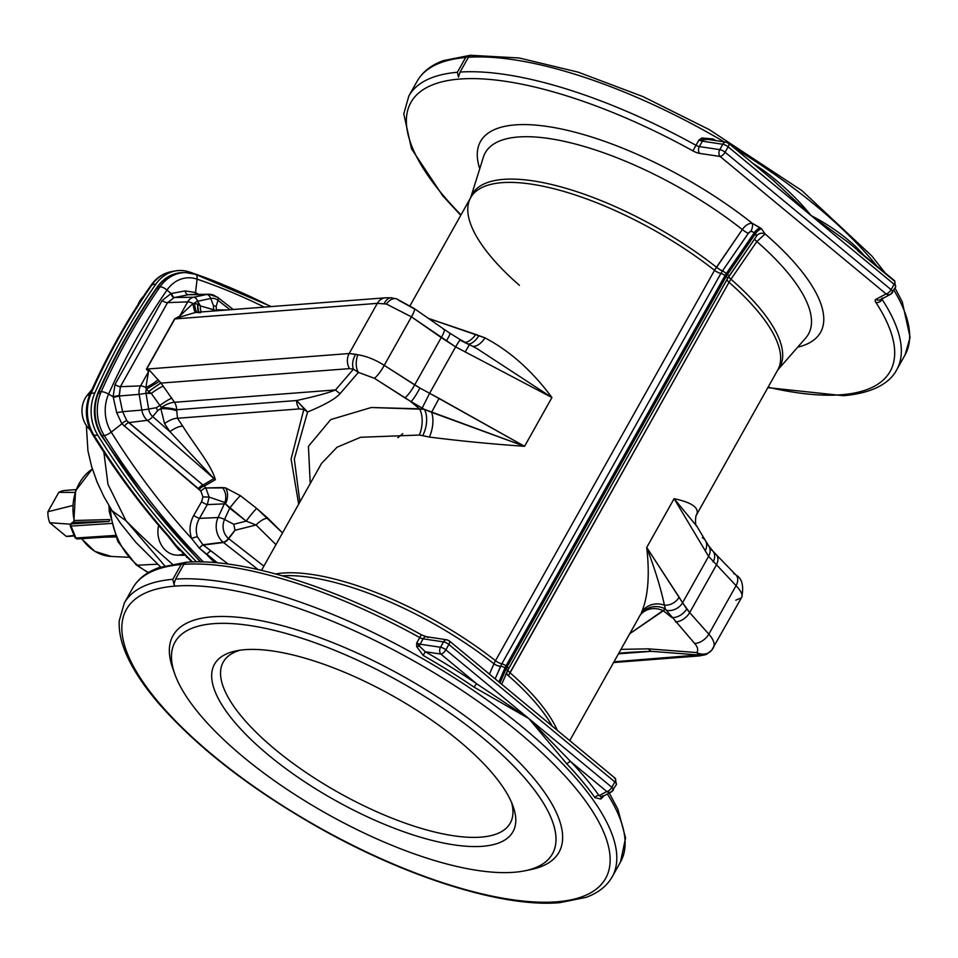 <?xml version="1.0" encoding="UTF-8"?>
<svg xmlns="http://www.w3.org/2000/svg" width="958" height="958" viewBox="0 0 958 958"><rect width="100%" height="100%" fill="white"/><g stroke="black" fill="none" stroke-linecap="round" stroke-linejoin="round"><path stroke-width="1.44" d="M126.252 521.008A904.987 751.707 85.6 0 0 172.308 564.046A904.987 751.707 -94.4 0 1 126.252 521.008L164.74 565.795L126.252 521.008M103.871 452.152L107.979 484.365L125.989 520.757L107.979 484.365L103.871 452.152M195.899 274.563A740.067 614.713 85.6 0 0 194.797 274.192A6.586 3.449 108.9 0 1 195.372 274.287A6.586 3.449 108.9 0 1 197.085 279.137A734.63 610.198 -94.4 0 1 264.264 307.111A734.63 610.198 85.6 0 0 197.085 279.137A35.326 29.339 85.6 0 0 166.991 290.058A652.362 541.869 85.6 0 0 108.613 394.085L113.14 396.72L114.996 384.481L162.094 300.561L171.039 293.555L166.991 290.058A6.586 2.563 -145.3 0 0 160.082 286.777L157.854 286.813A657.99 546.539 85.6 0 0 98.973 391.738L101.213 391.678A657.787 546.371 -94.4 0 1 160.082 286.777A657.787 546.371 85.6 0 0 101.213 391.678L98.973 391.738A40.955 34.021 85.6 0 0 102.027 435.818A740.259 614.88 85.6 0 0 200.857 561.903A740.259 614.88 -94.4 0 1 102.027 435.818A3.293 0.97 148.1 0 1 101.308 435.639A3.293 0.97 -31.9 0 0 102.027 435.818L104.254 435.531L102.027 435.818A40.955 34.021 -94.4 0 1 98.973 391.738A657.99 546.539 -94.4 0 1 157.854 286.813A3.293 1.281 -145.3 0 0 157.184 287.089A3.293 1.281 34.7 0 1 157.854 286.813L160.082 286.777A40.751 33.853 -94.4 0 1 185.924 272.611A40.751 33.853 -94.4 0 1 194.797 274.192A740.067 614.713 -94.4 0 1 270.875 306.608M843.639 395.666L843.196 395.666A4.934 4.095 -94.4 0 1 841.172 394.78A274.79 95.788 29.3 0 1 768.077 387.2A274.79 95.788 -150.7 0 0 841.172 394.78A274.79 95.788 -150.7 0 0 875.84 302.357A9.867 3.437 29.3 0 1 875.899 299.339L886.078 293.914L720.105 156.465L699.663 153.4A9.867 3.437 29.3 0 1 692.945 150.897L695.975 145.317A279.724 97.5 -150.7 0 0 460.091 72.066L458.475 77.083L457.361 72.281A279.724 97.5 -150.7 0 0 408.85 95.992A279.724 97.5 29.3 0 1 457.361 72.281L465.672 57.492A279.724 97.5 -150.7 0 0 417.161 81.191A279.724 97.5 29.3 0 1 465.672 57.492L470.701 55.301A4.934 4.095 -94.4 0 1 472.713 56.175A4.934 4.095 85.6 0 0 470.701 55.301L468.402 57.276L460.091 72.066A279.724 97.5 29.3 0 1 695.975 145.317L698.993 139.94L702.058 137.976L712.968 138.958A279.724 97.5 29.3 0 1 715.901 140.634A279.724 97.5 -150.7 0 0 712.968 138.958L702.058 137.976L698.993 139.94L695.975 145.317A4.934 1.724 -150.7 0 0 699.328 146.574L719.769 149.64L722.787 144.263L702.358 141.185L699.328 146.574L702.358 141.185A4.934 1.724 29.3 0 1 698.993 139.94A4.934 1.724 -150.7 0 0 702.358 141.185L722.787 144.263L719.769 149.64A4.934 1.724 29.3 0 1 725.098 152.226L891.084 289.663L894.101 284.286L811.115 215.562C828.742 224.747 843.986 235.44 856.823 247.655A279.724 97.5 29.3 0 1 864.08 255.499A279.724 97.5 -150.7 0 0 856.823 247.655A3.293 2.048 -43.6 0 0 856.38 249.116A3.293 2.048 136.4 0 1 856.823 247.655C843.986 235.44 828.742 224.747 811.115 215.562L728.128 146.837L725.098 152.226A4.934 2.144 129.6 0 1 720.105 156.465L886.078 293.914L875.899 299.339A9.867 3.437 -150.7 0 0 875.84 302.357A274.79 95.788 29.3 0 1 841.172 394.78A4.934 4.095 85.6 0 0 843.196 395.666L843.639 395.666M461.002 214.879A274.79 95.788 29.3 0 1 440.057 82.328A274.79 95.788 29.3 0 1 692.945 150.897A274.79 95.788 -150.7 0 0 440.057 82.328A274.79 95.788 -150.7 0 0 461.002 214.879M228.722 538.659A14.382 11.951 -94.4 0 1 228.447 538.432A6.586 2.862 129.6 0 1 223.154 542.228A18.717 15.544 85.6 0 0 223.513 542.515A6.586 2.922 -52 0 0 228.722 538.659L235.009 530.169L228.447 538.432A14.382 11.951 85.6 0 0 228.722 538.659L263.881 566.142L228.722 538.659A6.586 2.922 128 0 1 223.513 542.515A18.717 15.544 -94.4 0 1 223.154 542.228L202.868 544.755L223.513 542.515L203.264 545.054L228.184 564.082L211.107 550.982A4.934 2.096 -52.6 0 0 206.796 554.646A734.63 610.198 85.6 0 0 214.652 562.609A734.63 610.198 -94.4 0 1 206.796 554.646L199.408 548.227L191.66 538.576A734.63 610.198 -94.4 0 1 111.248 432.106A6.586 1.952 148.1 0 1 104.254 435.531A740.067 614.713 85.6 0 0 203.407 561.963A740.067 614.713 -94.4 0 1 104.254 435.531A40.751 33.853 -94.4 0 1 101.213 391.678A40.751 33.853 85.6 0 0 104.254 435.531A6.586 1.952 -31.9 0 0 111.248 432.106L121.882 423.807L116.696 412.694L113.14 396.72L108.613 394.085A35.326 29.339 85.6 0 0 111.248 432.106A734.63 610.198 85.6 0 0 191.66 538.576C188.977 530.672 189.66 522.972 193.732 515.476L201.575 501.729L202.928 496.867L200.893 491.167L199.24 489.322L121.882 423.807L111.248 432.106A35.326 29.339 -94.4 0 1 108.613 394.085A6.586 2 -155.9 0 0 101.213 391.678A6.586 2 24.1 0 1 108.613 394.085A652.362 541.869 -94.4 0 1 166.991 290.058L171.039 293.555L185.038 290.921L195.564 292.501L197.085 279.137L195.564 292.501L198.426 294.31A4.934 1.964 -53 0 0 198.39 294.381A4.934 1.964 127 0 1 198.426 294.31L195.564 292.501A4.934 2.335 -62.6 0 0 195.396 294.429A4.934 2.335 117.4 0 1 195.564 292.501L185.038 290.921A4.934 2.646 -101.7 0 0 188.235 294.753L174.081 297.615L167.554 302.644L120.397 386.685L119.295 395.989L139.173 394.337A11.304 9.388 -94.4 0 1 140.539 385.894L120.397 386.685L140.539 385.894L148.49 371.728L146.418 369.105L174.572 318.942L179.757 316.032L187.708 301.854L167.554 302.644A4.934 1.772 28.9 0 1 162.094 300.561L114.996 384.481L113.14 396.72L116.696 412.694L121.882 423.807L200.893 491.167L202.928 496.867L201.575 501.729L193.732 515.476C189.66 522.972 188.977 530.672 191.66 538.576L199.408 548.227L217.502 562.861L206.796 554.646A4.934 2.096 127.4 0 1 211.107 550.982L203.264 545.054A4.934 1.988 -53.2 0 0 199.408 548.227A4.934 1.988 126.8 0 1 203.264 545.054L223.154 542.228A18.717 15.544 -94.4 0 1 218.065 517.548L199.456 518.362C196.031 524.349 195.372 530.528 197.456 536.911L202.868 544.755L197.456 536.911A4.934 1.269 -20.4 0 0 191.66 538.576A4.934 1.269 159.6 0 1 197.456 536.911C195.372 530.528 196.031 524.349 199.456 518.362L218.065 517.548L224.34 503.872A15.017 12.478 85.6 0 0 224.891 502.495L209.131 497.106L207.299 504.603L224.34 503.872L207.299 504.603L199.456 518.362A4.934 0.826 29.7 0 1 193.732 515.476A4.934 0.826 -150.3 0 0 199.456 518.362L207.299 504.603A4.934 0.826 29.7 0 1 201.575 501.729A4.934 0.826 -150.3 0 0 207.299 504.603L209.131 497.106L224.891 502.495A15.017 12.478 -94.4 0 1 224.34 503.872A6.586 2.036 24.6 0 1 225.441 503.932L224.891 502.495L225.441 503.932A6.586 2.036 -155.4 0 0 224.34 503.872L218.065 517.548A6.586 2.036 24.6 0 1 224.531 519.464L233.752 524.265L246.206 521.14L229.692 508.195L224.531 519.464A14.382 11.951 85.6 0 0 228.447 538.432L235.009 530.169L233.752 524.265L224.531 519.464L229.692 508.195L225.441 503.932L246.206 521.14L233.752 524.265L235.069 530.265L228.722 538.659M607.384 794.014A279.724 97.5 29.3 0 1 620.497 862.008A279.724 97.5 -150.7 0 0 607.384 794.014M513.847 872.295A216.376 75.419 -150.7 0 0 392.708 677.833A216.376 75.419 -150.7 0 0 184.631 693.82A216.376 75.419 -150.7 0 0 513.847 872.295A216.376 75.419 29.3 0 1 317.373 808.348A216.376 75.419 29.3 0 1 174.847 674.157A216.376 75.419 29.3 0 1 400.636 682.216A216.376 75.419 29.3 0 1 525.164 870.738A216.376 75.419 29.3 0 1 513.847 872.295M244.997 649.668A171.123 59.647 29.3 0 1 505.369 790.817A171.123 59.647 29.3 0 1 340.809 803.463A171.123 59.647 29.3 0 1 244.997 649.668A171.123 59.647 -150.7 0 0 236.051 650.901A171.123 59.647 -150.7 0 0 334.534 800.002A171.123 59.647 -150.7 0 0 513.117 806.385A171.123 59.647 -150.7 0 0 400.396 700.25A171.123 59.647 -150.7 0 0 244.997 649.668M509.955 672.684A176.056 61.372 29.3 0 1 557.269 730.307A176.056 61.372 -150.7 0 0 509.955 672.684L508.435 675.749A176.428 61.492 29.3 0 1 552.191 726.104A176.428 61.492 -150.7 0 0 508.435 675.749L729.026 282.311L509.955 672.684A6.586 2.299 29.3 0 1 508.027 669.774A6.586 2.299 -150.7 0 0 509.955 672.684M639.034 617L640.088 615.275A19.747 18.226 -149.8 0 1 665.379 608.941L629.753 633.705L663.355 610.773L671.881 617.587L663.355 610.773A19.747 17.555 32.9 0 0 639.836 615.719A19.747 17.555 -147.1 0 1 663.355 610.773L665.379 608.941L666.313 610.282L665.379 608.941A19.747 18.226 30.2 0 0 640.124 615.228M641.417 612.653C648.099 597.133 649.871 575.399 646.722 547.461L674.097 498.687C690.91 502.267 698.562 507.201 697.065 513.488L696.095 515.476L697.065 513.488A19.747 19.004 21.3 0 0 695.999 515.763A19.747 19.004 -158.7 0 1 697.065 513.488C698.562 507.201 690.91 502.267 674.097 498.687L646.722 547.461L682.575 602.75L708.609 556.359L674.097 498.687L708.609 556.359L682.575 602.75L689.676 612.617L708.836 634.16C714.165 640.243 715.482 645.057 712.8 648.602C715.482 645.057 714.165 640.243 708.836 634.16L736.055 585.661L708.836 634.16A13.161 8.263 138.3 0 1 694.622 643.453L666.313 610.282L694.622 643.453C697.783 647.141 698.49 650.183 696.741 652.566C698.49 650.183 697.783 647.141 694.622 643.453A13.161 8.263 -41.7 0 0 708.836 634.16L689.676 612.617L716.237 565.292L689.676 612.617A13.161 8.263 138.3 0 1 675.45 621.91A13.161 8.263 -41.7 0 0 689.676 612.617L686.718 608.989A13.161 9.017 142.7 0 1 671.881 617.587A13.161 9.017 -37.3 0 0 686.718 608.989L682.575 602.75A13.161 10.334 149.5 0 1 666.313 610.282A13.161 10.334 -30.5 0 0 682.575 602.75L679.102 597.145A13.161 10.49 146.9 0 1 664.421 605.145L665.379 608.941L664.421 605.145A13.161 10.49 -33.1 0 0 679.102 597.145L646.722 547.461C654.949 569.184 660.852 588.404 664.421 605.145A19.747 17.843 24.2 0 0 641.417 612.653A19.747 17.843 -155.8 0 1 664.421 605.145C660.852 588.404 654.949 569.184 646.722 547.461C649.871 575.399 648.099 597.133 641.417 612.653M702.298 537.666A13.161 10.346 149.2 0 1 705.531 540.755L697.149 526.684L674.097 498.687L697.149 526.684C695.448 525.607 695.065 521.966 695.999 515.763L777.752 369.98A176.056 61.372 -150.7 0 0 729.026 282.311A6.586 2.299 29.3 0 1 727.206 279.029M558.933 902.735L558.933 902.735C502.531 907.465 407.605 877.624 320.044 828.359C250.637 789.045 196.498 746.965 157.603 702.13C143.832 685.892 133.665 670.552 127.103 656.122C121.247 643.249 118.624 631.442 119.247 620.676L124.324 603.025A279.724 97.5 29.3 0 1 172.823 579.315L181.134 564.525A279.724 97.5 -150.7 0 0 132.623 588.236A279.724 97.5 29.3 0 1 181.134 564.525L186.163 562.334L183.864 564.322L175.553 579.111A279.724 97.5 29.3 0 1 473.767 690.67A279.724 97.5 29.3 0 1 612.198 876.81A279.724 97.5 -150.7 0 0 473.767 690.67A279.724 97.5 -150.7 0 0 175.553 579.111L173.937 584.117A4.934 4.095 85.6 0 0 175.35 586.08A274.79 95.788 -150.7 0 0 329.193 833.041A274.79 95.788 -150.7 0 0 593.433 812.731A274.79 95.788 -150.7 0 0 175.35 586.08A274.79 95.788 29.3 0 1 593.433 812.731A274.79 95.788 29.3 0 1 329.193 833.041A274.79 95.788 29.3 0 1 175.35 586.08A4.934 4.095 -94.4 0 1 173.937 584.117L172.823 579.315A279.724 97.5 -150.7 0 0 124.324 603.025L132.623 588.236C138.048 578.824 146.814 571.962 158.932 567.639L185.708 562.334M733.78 573.65A13.161 8.442 135.8 0 1 736.067 575.075C742.055 578.428 743.947 585.829 741.731 597.277L741.276 597.876C743.252 595.589 741.516 591.517 736.055 585.661L708.609 556.359L736.055 585.661C741.516 591.517 743.252 595.589 741.276 597.876L735.792 600.199M712.8 648.602A13.161 11.652 -140.7 0 1 711.734 650.183A13.161 11.652 -140.7 0 1 696.741 652.566L698.514 654.973L696.741 652.566L648.434 648.841A16.454 9.113 94.4 0 0 651.248 651.32L629.574 652.29L651.248 651.32L698.514 654.973A13.161 12.598 64.4 0 0 706.753 654.146A13.161 12.598 -115.6 0 1 698.514 654.973L695.963 655.5A13.161 10.933 85.6 0 0 699.52 655.919A13.161 10.933 -94.4 0 1 695.963 655.5L613.982 661.798L698.514 654.973L651.248 651.32L618.449 653.847L651.248 651.32A16.454 9.113 -85.6 0 1 648.434 648.841L620.952 649.38L648.434 648.841L696.741 652.566A13.161 11.652 39.3 0 0 711.734 650.183L741.731 597.277M618.748 653.296L629.574 652.29L618.796 653.212M614.377 778.088A4.934 2.144 129.6 0 1 615.264 778.327A4.934 2.144 129.6 0 1 614.856 781.92A4.934 1.724 29.3 0 1 616.413 784.542A4.934 1.724 29.3 0 1 616.126 784.806A4.934 1.724 -150.7 0 0 616.413 784.542A4.934 1.724 -150.7 0 0 614.856 781.92L611.839 787.296L528.84 718.572L611.839 787.296L614.856 781.92L448.871 644.471L445.853 649.847L528.84 718.572L570.836 761.73L606.833 791.536L599.073 795.667L606.833 791.536L570.836 761.73A283.017 98.65 29.3 0 1 599.073 795.667L602.905 797.116A4.934 1.724 29.3 0 1 602.618 796.541A4.934 1.724 -150.7 0 0 602.905 797.116L600.738 799.02L594.918 797.643A279.724 97.5 -150.7 0 0 567.004 764.113L528.84 718.572L474.102 687.173A279.724 97.5 -150.7 0 0 423.149 655.404L416.646 646.566L416.718 642.95L419.736 637.561A279.724 97.5 -150.7 0 0 183.864 564.322A279.724 97.5 29.3 0 1 419.736 637.561L421.245 635.07M173.901 671.342A221.31 77.143 29.3 0 1 403.749 676.683A221.31 77.143 29.3 0 1 528.05 870.08M525.164 870.738L531.103 869.505A221.31 77.143 -150.7 0 0 403.749 676.683A221.31 77.143 -150.7 0 0 172.799 668.433L174.847 674.157M611.839 787.296A4.934 1.724 29.3 0 1 613.395 789.919A4.934 1.724 29.3 0 1 613.108 790.194A4.934 1.724 -150.7 0 0 613.395 789.919A4.934 1.724 -150.7 0 0 611.839 787.296A4.934 2.144 129.6 0 1 606.833 791.536A4.934 2.144 -50.4 0 0 611.839 787.296M606.833 791.536A4.934 4.515 62 0 0 611.408 791.859A4.934 4.515 -118 0 1 606.833 791.536M601.516 797.116L601.432 797.176A3.293 2.335 -125.7 0 0 600.738 799.02L602.905 797.116L599.073 795.667A3.293 2.491 -35.2 0 0 594.918 797.643L600.738 799.02A3.293 2.335 54.3 0 1 601.444 797.164L611.408 791.859A4.934 4.515 -118 0 0 613.108 790.194M602.929 795.607A4.934 4.515 -118 0 1 601.624 797.044M185.924 562.298L185.888 562.298C241.548 557.652 334.725 586.607 421.364 634.795L416.718 642.95A4.934 1.724 -150.7 0 0 420.083 644.195L440.512 647.261L443.53 641.884L423.101 638.818L420.083 644.195L423.101 638.818A4.934 1.724 29.3 0 1 419.736 637.561A4.934 1.724 -150.7 0 0 423.101 638.818A4.934 3.401 -81.5 0 1 426.43 636.723A4.934 3.401 -81.5 0 1 427.963 637.573M614.856 781.92A4.934 2.144 -50.4 0 0 615.264 778.327L449.278 640.878A4.934 2.144 129.6 0 1 448.871 644.471L614.856 781.92M448.392 640.639A4.934 2.144 129.6 0 1 449.278 640.878L446.859 639.8A4.934 3.401 -81.5 0 1 448.392 640.639M558.658 902.699L559.759 902.675L558.658 902.699M594.918 797.643A3.293 2.491 144.8 0 1 599.073 795.667A283.017 98.65 -150.7 0 0 570.836 761.73A3.293 2.048 -43.6 0 0 567.004 764.113A279.724 97.5 29.3 0 1 594.918 797.643M528.84 718.572L567.004 764.113A3.293 2.048 136.4 0 1 570.836 761.73L528.84 718.572L445.853 649.847L448.871 644.471A4.934 1.724 -150.7 0 0 443.53 641.884L440.512 647.261A4.934 1.724 29.3 0 1 445.853 649.847A4.934 2.144 129.6 0 1 440.848 654.086L425.292 651.751A283.017 98.65 29.3 0 1 476.833 683.892L440.848 654.086L476.833 683.892L528.84 718.572L476.833 683.892A283.017 98.65 -150.7 0 0 425.292 651.751L440.848 654.086A4.934 2.144 -50.4 0 0 445.853 649.847A4.934 1.724 -150.7 0 0 440.512 647.261A4.934 3.401 98.5 0 0 440.848 654.086A4.934 3.401 -81.5 0 1 440.512 647.261L420.083 644.195A4.934 3.401 98.5 0 0 419.376 646.123L425.292 651.751L419.376 646.123A4.934 3.401 -81.5 0 1 420.083 644.195A4.934 1.724 29.3 0 1 416.718 642.95L419.376 646.123L416.718 642.95L416.646 646.566A3.293 0.994 175.4 0 0 419.376 646.123A3.293 0.994 -4.6 0 1 416.646 646.566L423.149 655.404L425.292 651.751L423.149 655.404A279.724 97.5 29.3 0 1 474.102 687.173A3.293 0.73 124.2 0 1 476.833 683.892A3.293 0.73 -55.8 0 0 474.102 687.173L528.84 718.572M508.482 668.888L727.373 278.814A4.119 1.437 -150.7 0 0 727.481 278.682A4.119 1.437 -150.7 0 0 726.188 276.491L507.117 666.864A4.119 1.437 29.3 0 1 508.423 669.055A4.119 1.437 29.3 0 1 508.315 669.187L507.656 670.42L508.315 669.187A4.119 1.437 -150.7 0 0 508.423 669.055A4.119 1.437 -150.7 0 0 507.117 666.864A13.161 5.712 -50.4 0 0 506.099 668.912A4.119 2.06 23.4 0 1 507.273 671.354A4.119 2.06 23.4 0 1 507.093 671.642A4.119 2.06 -156.6 0 0 507.273 671.354A4.119 2.06 -156.6 0 0 506.099 668.912L500.028 682.898L506.099 668.912L504.962 667.965A13.161 5.712 129.6 0 1 505.98 665.918L507.117 666.864L726.188 276.491L725.038 275.545L505.98 665.918A13.161 5.712 -50.4 0 0 504.962 667.965L506.099 668.912A13.161 5.712 129.6 0 1 507.117 666.864L505.98 665.918A4.119 1.437 -150.7 0 0 501.836 663.822L495.154 678.863L500.615 666.277A4.119 2.06 23.4 0 1 504.962 667.965L498.89 681.964L504.962 667.965A4.119 2.06 -156.6 0 0 500.615 666.277L501.836 663.822A4.119 1.437 29.3 0 1 505.98 665.918L725.038 275.545A4.119 1.437 -150.7 0 0 720.895 273.449L501.836 663.822L720.895 273.449A6.586 2.299 29.3 0 1 714.548 270.324A176.056 61.372 -150.7 0 0 470.677 197.647A176.056 61.372 29.3 0 1 714.548 270.324L495.478 660.697L714.548 270.324L742.33 229.549A185.289 64.593 -150.7 0 0 483.419 157.076A185.289 64.593 29.3 0 1 742.33 229.549C745.312 225.31 748.605 223.214 752.234 223.274L761.574 228.902L765.095 233.932L756.832 241.56L730.954 279.221A176.428 61.492 29.3 0 1 777.549 370.327A176.428 61.492 -150.7 0 0 730.954 279.221L729.026 282.311A176.056 61.372 29.3 0 1 777.752 369.98L805.75 337.958A185.289 64.593 -150.7 0 0 756.832 241.56A185.289 64.593 29.3 0 1 805.75 337.958M506.686 672.564A6.586 3.305 -156.5 0 0 508.435 675.749A6.586 3.305 23.5 0 1 506.686 672.564M506.662 672.624A6.586 3.293 -156.6 0 0 508.411 675.797A6.586 3.293 23.4 0 1 506.662 672.624M507.093 671.642L505.273 675.845M275.664 573.938A176.056 61.372 29.3 0 1 495.478 660.697A176.056 61.372 -150.7 0 0 275.664 573.938M200.533 312.715L195.672 312.38A13.161 2.155 86.2 0 1 193.025 303.518A13.161 2.155 -93.8 0 0 195.648 312.38L179.158 317.337L195.672 312.38L385.463 297.806A13.161 10.933 85.6 0 0 377.332 303.363L386.421 304.033A13.161 8.335 -68.6 0 1 396.792 298.956A13.161 8.335 111.4 0 0 386.421 304.033L411.437 316.859L455.637 346.88L441.243 337.575L414.682 384.9L441.243 337.575L411.437 316.859L384.23 365.345L419.915 388.05L429.615 393.271L455.637 346.88L551.94 397.534L455.637 346.88L429.615 393.271L524.565 446.308L551.94 397.534C532.217 370.866 509.907 350.987 485.011 337.899A19.747 10.526 -68 0 1 472.641 346.317A19.747 10.526 112 0 0 485.011 337.899L478.892 335.611A19.747 10.909 -72.1 0 1 468.534 344.161A19.747 10.909 107.9 0 0 478.892 335.611L475.791 334.438A19.747 11.736 -67.5 0 1 465.349 342.461A19.747 11.736 112.5 0 0 475.791 334.438L428.466 318.427L485.011 337.899C509.907 350.987 532.217 370.866 551.94 397.534L524.565 446.308C491.179 443.997 459.445 440.908 429.364 437.052L419.329 435.052L360.627 437.267L337.06 447.206L321.517 463.444L337.06 447.206L360.627 437.267L419.329 435.052A19.747 10.119 97.7 0 0 419.472 408.815L411.126 401.653L374.41 378.29L358.4 372.387L340.162 393.558C335.504 398.815 324.654 404.959 307.59 411.976L294.31 459.038L299.89 501.968L294.31 459.038L307.59 411.976L296.549 400.528C315.841 396.313 328.845 392.78 335.563 389.918L174.512 402.288A13.161 10.933 -94.4 0 1 176.667 409.737L296.549 400.528L176.667 409.737L177.481 418.275L182.762 426.178C194.234 444.74 211.526 465.097 215.346 479.671L204.198 486.149L205.85 487.981L225.573 487.897L240.446 495.729L256.756 508.459L282.538 532.911L267.797 518.17A13.161 5.736 -44.1 0 0 256.073 524.984L235.069 530.265L256.073 524.984L246.206 521.14L256.073 524.984L275.952 544.635L256.073 524.984A13.161 5.736 135.9 0 1 267.797 518.17L256.756 508.459A13.161 1.209 -52.5 0 0 246.206 521.14A13.161 1.209 127.5 0 1 256.756 508.459L240.446 495.729A13.161 1.114 -51.3 0 0 229.692 508.195A13.161 1.114 128.7 0 1 240.446 495.729L225.573 487.897A13.161 9.017 -77.4 0 1 225.441 503.932A13.161 9.017 102.6 0 0 225.573 487.897L222.352 487.55A13.161 10.742 -91.7 0 1 224.891 502.495A13.161 10.742 88.3 0 0 222.352 487.55L205.85 487.981L209.131 497.106L202.928 496.867L209.131 497.106L205.85 487.981A4.934 1.844 -42.1 0 0 200.893 491.167A4.934 1.844 137.9 0 1 205.85 487.981L204.198 486.149L215.346 479.671C211.526 465.097 194.234 444.74 182.762 426.178L177.481 418.275L299.315 408.91L177.481 418.275L176.667 409.737A13.161 10.933 85.6 0 0 174.512 402.288L335.563 389.918L353.406 369.189L349.526 368.614L161.028 383.092L174.512 402.288L161.028 383.092L349.526 368.614A13.161 10.933 -94.4 0 1 349.191 353.526L357.957 354.759C366.698 356.22 375.452 359.753 384.23 365.345L411.437 316.859L386.421 304.033L377.332 303.363L349.191 353.526L377.332 303.363L174.835 318.918L146.682 369.081L349.191 353.526L146.682 369.081L149.46 370.267L161.028 383.092L149.46 370.267L146.682 369.081L174.835 318.918A13.161 4.586 29.3 0 1 174.572 318.942L146.418 369.105A13.161 4.586 -150.7 0 0 146.682 369.081A13.161 4.586 29.3 0 1 146.418 369.105L148.49 371.728L140.539 385.894A11.304 9.388 85.6 0 0 139.173 394.337L119.295 395.989L122.612 411.689L141.832 410.084L139.173 394.337L141.832 410.084L122.612 411.689L126.803 420.694L202.976 485.059L213.945 478.557L147.328 420.322L128.755 422.622L147.328 420.322A16.238 13.496 -94.4 0 1 141.832 410.084A16.238 13.496 85.6 0 0 147.328 420.322L213.945 478.557L169.949 431.687L164.572 423.652L160.848 408.647L157.735 410.539L152.693 416.598L169.949 431.687L152.693 416.598L157.735 410.539L156.214 407.701L159.89 405.462L151.304 393.439L146.011 393.343L148.67 409.09L156.214 407.701L148.67 409.09A11.915 9.903 85.6 0 0 152.693 416.598A6.586 2.802 131.2 0 1 147.328 420.322A6.586 2.802 -48.8 0 0 152.693 416.598A11.915 9.903 -94.4 0 1 148.67 409.09L141.832 410.084L148.67 409.09L146.011 393.343L148.526 392.876L148.694 391.379L146.323 389.307A6.981 5.796 85.6 0 0 146.011 393.343L139.173 394.337L146.011 393.343A6.981 5.796 -94.4 0 1 146.323 389.307L145.867 387.559A6.586 2.299 -150.7 0 0 140.539 385.894A6.586 2.299 29.3 0 1 145.867 387.559L148.49 371.728A13.161 11.556 113.4 0 0 149.46 370.267A13.161 11.556 -66.6 0 1 148.49 371.728L145.867 387.559A13.161 2.994 151.2 0 0 158.022 379.488A13.161 2.994 -28.8 0 1 145.867 387.559L146.323 389.307L159.471 381.284L146.323 389.307L148.694 391.379L160.86 382.901L148.694 391.379L148.526 392.876L151.304 393.439L148.801 391.63A13.161 1.329 142.6 0 1 161.028 383.092A13.161 1.329 -37.4 0 0 148.801 391.63L151.304 393.439A13.161 2.096 144.5 0 1 163.303 386.158A13.161 2.096 -35.5 0 0 151.304 393.439L159.89 405.462L156.214 407.701L157.735 410.539L160.848 408.647L161.351 407.425L159.89 405.462A13.161 2.096 144.5 0 1 171.889 398.181A13.161 2.096 -35.5 0 0 159.89 405.462L161.351 407.425A13.161 4.323 150.3 0 1 174.512 402.288A13.161 4.323 -29.7 0 0 161.351 407.425A13.161 2.072 -174.3 0 1 176.667 409.737A13.161 2.072 5.7 0 0 161.351 407.425L160.848 408.647A13.161 2.994 -176.4 0 1 176.452 410.707A13.161 2.994 3.6 0 0 160.848 408.647L164.572 423.652A13.161 5.245 146.6 0 1 177.481 418.275A13.161 5.245 -33.4 0 0 164.572 423.652L169.949 431.687A13.161 5.281 145.8 0 1 182.762 426.178A13.161 5.281 -34.2 0 0 169.949 431.687L213.945 478.557A13.161 11.819 -119.7 0 1 215.346 479.671A13.161 11.819 60.3 0 0 213.945 478.557L202.976 485.059L204.198 486.149A4.934 1.832 -41.9 0 0 199.24 489.322A4.934 1.832 138.1 0 1 204.198 486.149L202.976 485.059A4.934 1.988 -49.6 0 0 198.51 488.616A4.934 1.988 130.4 0 1 202.976 485.059L128.755 422.622A4.934 1.88 -50.2 0 0 124.36 426.274A4.934 1.88 129.8 0 1 128.755 422.622L126.803 420.694A4.934 1.676 -40.1 0 0 121.882 423.807A4.934 1.676 139.9 0 1 126.803 420.694L122.612 411.689L116.696 412.694L122.612 411.689L119.295 395.989L113.307 397.45L119.163 395.462L113.14 396.72L119.163 395.462L120.397 386.685A4.934 1.665 29.7 0 1 114.996 384.481A4.934 1.665 -150.3 0 0 120.397 386.685L167.554 302.644L187.708 301.854A11.304 9.388 -94.4 0 1 193.672 297.219L174.56 297.507L193.672 297.219L206.712 294.477L188.235 294.753L206.712 294.477A16.238 13.496 -94.4 0 1 208.868 294.238A16.238 13.496 -94.4 0 1 216.568 296.944A6.586 2.922 128.1 0 1 217.598 297.255A6.586 2.922 128.1 0 1 217.969 300.297L216.197 306.344L216.34 309.745L226.723 309.997L216.34 309.745L216.197 306.344L217.969 300.297A11.915 9.903 85.6 0 0 210.736 298.477L197.695 301.231L198.605 303.626L200.414 305.925L213.634 309.674L213.466 305.662L210.736 298.477L213.466 305.662L216.197 306.344L213.466 305.662L213.634 309.674L215.754 310.488L216.34 309.745L215.754 310.488L200.414 305.925L197.695 301.231A6.981 5.796 85.6 0 0 194.725 303.063L197.552 304.309L198.605 303.626L197.611 304.213L200.414 305.925L194.725 303.063A6.981 5.796 -94.4 0 1 197.695 301.231L210.736 298.477A11.915 9.903 -94.4 0 1 217.969 300.297L230.028 309.745L217.969 300.297A6.586 2.922 -51.9 0 0 217.598 297.255L208.868 294.238A16.238 13.496 85.6 0 0 206.712 294.477A6.586 3.64 78.1 0 1 210.736 298.477A6.586 3.64 -101.9 0 0 206.712 294.477L193.672 297.219A6.586 3.64 78.1 0 1 197.695 301.231A6.586 3.64 -101.9 0 0 193.672 297.219A11.304 9.388 85.6 0 0 187.708 301.854A6.586 2.299 29.3 0 1 193.025 303.518L194.725 303.063L193.025 303.518A6.586 2.299 -150.7 0 0 187.708 301.854L179.757 316.032L193.025 303.518L179.757 316.032L174.572 318.942A13.161 4.586 -150.7 0 0 174.835 318.918L377.332 303.363A13.161 10.933 -94.4 0 1 385.463 297.806A13.161 10.933 -94.4 0 1 389.02 298.225M489.454 674.145L493.957 663.75A176.428 61.492 -150.7 0 0 282.37 575.818A176.428 61.492 29.3 0 1 493.957 663.75L495.478 660.697A6.586 2.299 -150.7 0 0 501.836 663.822A6.586 2.299 29.3 0 1 495.478 660.697L493.957 663.75A6.586 3.293 -156.7 0 0 500.639 666.229A6.586 3.293 23.3 0 1 493.957 663.75L493.933 663.798A6.586 3.293 -156.6 0 0 500.615 666.277A6.586 3.293 23.4 0 1 493.933 663.798L489.454 674.145M298.668 504.159L291.088 459.05L303.818 409.437L299.315 408.91A13.161 10.933 -94.4 0 1 296.549 400.528A13.161 10.933 85.6 0 0 299.315 408.91L303.818 409.437L291.088 459.05L298.668 504.159M258.109 569.555L223.513 542.515L258.109 569.555M421.364 634.795L426.43 636.723A4.934 3.401 98.5 0 0 423.101 638.818L443.53 641.884A4.934 3.401 -81.5 0 1 446.859 639.8A4.934 3.401 98.5 0 0 443.53 641.884A4.934 1.724 29.3 0 1 448.871 644.471A4.934 2.144 -50.4 0 0 449.278 640.878M310.224 483.562L308.416 446.356L330.702 419.592L371.273 407.509L424.298 409.305L411.126 401.653L419.472 408.815L371.273 407.509L330.702 419.592L308.416 446.356L310.224 483.562M99.464 393.51A3.293 1.006 24.1 0 1 98.291 392.026A3.293 1.006 24.1 0 1 98.973 391.738A3.293 1.006 -155.9 0 0 98.291 392.026C92.243 407.03 93.249 421.568 101.308 435.639L147.831 502.112L200.294 561.903M355.765 354.304L349.191 353.526A13.161 10.933 85.6 0 0 349.526 368.614L353.406 369.189A13.161 9.101 -71.7 0 1 355.765 354.304A13.161 9.101 108.3 0 0 353.406 369.189L335.563 389.918C328.845 392.78 315.841 396.313 296.549 400.528L304.357 408.958L303.818 409.437L304.357 408.958L307.59 411.976C324.654 404.959 335.504 398.815 340.162 393.558A16.454 14.43 -139.3 0 1 335.563 389.918A16.454 14.43 40.7 0 0 340.162 393.558L358.4 372.387L374.41 378.29A13.161 2.778 -57.3 0 0 384.23 365.345C375.452 359.753 366.698 356.22 357.957 354.759A13.161 7.221 95.8 0 0 358.4 372.387L353.406 369.189L358.4 372.387A13.161 7.221 -84.2 0 1 357.957 354.759L355.765 354.304M384.23 365.345A13.161 2.778 122.7 0 1 374.41 378.29L404.875 397.845A13.161 2.778 -57.3 0 0 414.682 384.9L384.23 365.345M414.682 384.9A13.161 2.778 122.7 0 1 404.875 397.845L411.126 401.653A13.161 1.7 -59.9 0 0 419.915 388.05L414.682 384.9M419.915 388.05A13.161 1.7 120.1 0 1 411.126 401.653L422.167 408.108L429.615 393.271L419.915 388.05M431.567 412.311L439.087 398.384L429.615 393.271L422.167 408.108L424.298 409.305L524.565 446.308L439.087 398.384L431.567 412.311L424.298 409.305L419.472 408.815A19.747 10.119 -82.3 0 1 419.329 435.052L422.753 435.651A19.747 10.382 103.2 0 0 424.298 409.305A19.747 10.382 -76.8 0 1 422.753 435.651L429.364 437.052A19.747 9.364 101.7 0 0 431.567 412.311A19.747 9.364 -78.3 0 1 429.364 437.052C459.445 440.908 491.179 443.997 524.565 446.308L431.567 412.311M223.154 542.228A6.586 2.862 -50.4 0 0 228.447 538.432A14.382 11.951 -94.4 0 1 224.531 519.464A6.586 2.036 -155.4 0 0 218.065 517.548A18.717 15.544 85.6 0 0 223.154 542.228M303.818 409.437L307.59 411.976M181.134 564.525L172.823 579.315L173.937 584.117L175.553 579.111L183.864 564.322M895.035 288.059L902.256 301.878L910.1 337.324L905.035 354.975A279.724 97.5 -150.7 0 0 893.874 290.13A279.724 97.5 29.3 0 1 905.035 354.975L896.736 369.764A279.724 97.5 -150.7 0 0 882.15 299.495A279.724 97.5 29.3 0 1 896.736 369.764C891.203 380.601 876.845 392.636 844.178 395.642M876.917 266.12A279.724 97.5 -150.7 0 0 734.091 147.855A279.724 97.5 29.3 0 1 876.917 266.12M724.128 141.868A279.724 97.5 -150.7 0 0 468.402 57.276A279.724 97.5 29.3 0 1 724.128 141.868M892.365 292.561A4.934 1.724 -150.7 0 0 892.652 292.298A4.934 1.724 -150.7 0 0 891.084 289.663L725.098 152.226L728.128 146.837L811.115 215.562L848.465 242.554L811.115 215.562C797.655 199.001 781.92 184.056 763.921 170.716A3.293 0.73 -55.8 0 0 763.31 172.045A3.293 0.73 124.2 0 1 763.921 170.716A279.724 97.5 -150.7 0 0 752.605 163.183A279.724 97.5 29.3 0 1 763.921 170.716C781.92 184.056 797.655 199.001 811.115 215.562L894.101 284.286L891.084 289.663A4.934 1.724 29.3 0 1 892.652 292.298A4.934 1.724 29.3 0 1 892.365 292.561A4.934 4.515 -118 0 1 886.078 293.914A4.934 4.515 62 0 0 890.665 294.238L880.486 299.662A4.934 4.515 -118 0 1 875.899 299.339A4.934 4.515 62 0 0 880.486 299.662A4.934 4.515 -118 0 0 882.186 297.986M882.737 298.465L882.15 299.495L882.737 298.465M797.739 347.143A194.989 67.97 -150.7 0 0 765.095 233.932A194.989 67.97 29.3 0 1 797.739 347.143M479.742 168.692A194.989 67.97 29.3 0 1 559.041 128.516A194.989 67.97 29.3 0 1 752.234 223.274A194.989 67.97 -150.7 0 0 559.041 128.516A194.989 67.97 -150.7 0 0 479.742 168.692M857.638 250.661L893.634 280.466A4.934 2.144 129.6 0 1 894.509 280.694A4.934 2.144 129.6 0 1 894.101 284.286A4.934 2.144 -50.4 0 0 894.509 280.694L848.405 242.506M895.383 287.184A4.934 1.724 -150.7 0 0 895.67 286.921A4.934 1.724 -150.7 0 0 894.101 284.286A4.934 1.724 29.3 0 1 895.67 286.921A4.934 1.724 29.3 0 1 895.383 287.184M881.875 298.92A4.934 1.724 -150.7 0 0 882.15 299.495A4.934 3.844 146.9 0 1 875.84 302.357A4.934 3.844 -33.1 0 0 882.15 299.495A4.934 1.724 29.3 0 1 881.875 298.92M891.084 289.663A4.934 2.144 129.6 0 1 886.078 293.914A4.934 2.144 -50.4 0 0 891.084 289.663M460.75 215.334L442.716 195.767L411.485 148.741L403.773 113.822L408.85 95.992L417.161 81.191C422.586 71.79 431.351 64.928 443.47 60.593L470.246 55.289M470.45 55.265L519.26 57.995L578.117 72.137L643.01 96.602L709.303 129.641L801.99 190.69L871.744 255.87L885.12 272.91M736.067 575.075A13.161 8.442 135.8 0 1 736.055 585.661A13.161 8.442 -44.2 0 0 736.067 575.075L716.249 554.706A13.161 8.442 135.8 0 1 716.237 565.292A13.161 8.442 -44.2 0 0 716.249 554.706L712.872 551.09A13.161 9.317 138.2 0 1 713.099 561.987A13.161 9.317 -41.8 0 0 712.872 551.09L708.704 545.821A13.161 10.502 146.6 0 1 708.609 556.359A13.161 10.502 -33.4 0 0 708.704 545.821L705.531 540.755A13.161 10.346 149.2 0 1 705.112 550.79A13.161 10.346 -30.8 0 0 705.531 540.755M710.213 549.269A13.161 9.317 138.2 0 1 712.872 551.09M727.469 274.431L726.332 273.485A13.161 5.712 -50.4 0 0 725.038 275.545L726.188 276.491A13.161 5.712 129.6 0 1 727.469 274.431L755.539 233.524L754.401 232.578L726.332 273.485L727.469 274.431A4.119 0.754 34.5 0 1 728.978 276.287A4.119 0.754 34.5 0 1 728.93 276.335L756.329 236.422L755.539 233.524L727.469 274.431A13.161 5.712 -50.4 0 0 726.188 276.491A4.119 1.437 29.3 0 1 727.481 278.682A4.119 1.437 29.3 0 1 727.373 278.814L728.93 276.335A4.119 0.754 -145.5 0 0 728.978 276.287A4.119 0.754 -145.5 0 0 727.469 274.431M755.814 237.177L750.174 245.38M727.11 279.293A6.586 2.299 -150.7 0 0 729.026 282.311L730.954 279.221A6.586 1.198 34.4 0 1 728.751 276.623A6.586 1.198 -145.6 0 0 730.954 279.221L730.99 279.173A6.586 1.209 34.5 0 1 728.798 276.563A6.586 1.209 -145.5 0 0 730.99 279.173L756.832 241.56A6.586 1.209 34.5 0 1 754.617 238.937A6.586 1.209 -145.5 0 0 756.832 241.56L765.095 233.932A6.586 6.083 3.1 0 0 756.616 235.86L756.329 236.422M731.864 272.06L728.882 276.395M755.539 233.524L756.616 235.86A6.586 6.083 -176.9 0 1 765.095 233.932L761.574 228.902A6.586 2.862 -50.4 0 0 755.539 233.524A6.586 2.862 129.6 0 1 761.574 228.902L760.424 227.956A6.586 2.862 -50.4 0 0 754.401 232.578L755.539 233.524M470.462 198.031A176.428 61.492 29.3 0 1 716.476 267.222A176.428 61.492 -150.7 0 0 470.462 198.031M519.392 285.316A176.056 61.372 29.3 0 1 470.677 197.647L410.012 305.758M184.882 272.623A40.955 34.021 85.6 0 0 183.828 272.575A40.955 34.021 85.6 0 0 157.854 286.813A40.955 34.021 -94.4 0 1 183.828 272.575A40.955 34.021 -94.4 0 1 184.882 272.623M190.666 294.489L188.235 294.753L190.666 294.489M728.128 146.837A4.934 1.724 -150.7 0 0 722.787 144.263A4.934 1.724 29.3 0 1 728.128 146.837A4.934 2.144 -50.4 0 0 728.535 143.245A4.934 2.144 129.6 0 1 728.128 146.837M811.115 215.562L772.735 179.853L811.115 215.562M727.649 143.017A4.934 2.144 129.6 0 1 728.535 143.245L726.116 142.167A4.934 3.401 98.5 0 0 722.787 144.263A4.934 3.401 -81.5 0 1 726.116 142.167A4.934 3.401 -81.5 0 1 727.649 143.017M708.022 139.449L703.531 139.76A4.934 3.401 98.5 0 0 702.358 141.185A4.934 3.401 -81.5 0 1 703.531 139.76L698.993 139.94L703.531 139.76A3.293 0.946 63.1 0 1 702.058 137.976A3.293 0.946 -116.9 0 0 703.531 139.76L708.022 139.449L726.116 142.167M695.975 145.317L692.945 150.897A9.867 3.437 -150.7 0 0 699.663 153.4A4.934 3.401 -81.5 0 1 699.328 146.574A4.934 1.724 29.3 0 1 695.975 145.317M720.105 156.465A4.934 3.401 -81.5 0 1 719.769 149.64L699.328 146.574A4.934 3.401 98.5 0 0 699.663 153.4L720.105 156.465A4.934 2.144 -50.4 0 0 725.098 152.226A4.934 1.724 -150.7 0 0 719.769 149.64A4.934 3.401 98.5 0 0 720.105 156.465M712.333 140.096L712.968 138.958L712.333 140.096M393.223 298.237A13.161 8.071 -86.8 0 0 391.415 297.794A13.161 8.071 93.2 0 0 384.242 303.566A13.161 8.071 -86.8 0 1 391.415 297.794L396.792 298.956A13.161 8.335 -68.6 0 1 398.815 300.345L413.581 308.488A13.161 2.599 124.8 0 1 414.251 308.548A13.161 2.599 124.8 0 1 411.437 316.859A13.161 2.599 -55.2 0 0 414.251 308.548L444.057 329.277A13.161 2.599 124.8 0 1 441.243 337.575A13.161 2.599 -55.2 0 0 444.057 329.277L449.913 333.24A13.161 1.401 123.6 0 1 446.296 341.048A13.161 1.401 -56.4 0 0 449.913 333.24L460.355 339.695A13.161 0.599 -60.5 0 1 460.235 340.246L469.432 344.832L465.097 352.029L469.444 344.641L460.355 339.695A13.161 0.599 119.5 0 0 455.637 346.88A13.161 0.599 -60.5 0 1 460.355 339.695M418.909 408.336L409.964 400.971M158.058 289.1A3.293 1.281 34.7 0 1 157.184 287.089C134.647 319.673 115.02 354.64 98.291 392.026M179.158 317.337L174.835 318.918L179.158 317.337A13.161 9.173 71 0 0 179.757 316.032A13.161 9.173 -109 0 1 179.158 317.337M443.386 329.217A13.161 2.599 124.8 0 1 444.057 329.277M551.94 397.534L476.892 348.544L551.94 397.534M197.085 279.137A6.586 3.449 -71.1 0 0 195.372 274.287L185.924 272.611A40.751 33.853 85.6 0 0 160.082 286.777A6.586 2.563 34.7 0 1 166.991 290.058A35.326 29.339 -94.4 0 1 197.085 279.137M194.797 274.192A40.751 33.853 85.6 0 0 185.924 272.611L183.828 272.575C172.943 272.683 164.058 277.521 157.184 287.089M197.755 312.392A13.161 4.06 95.1 0 1 194.725 303.063A13.161 4.06 -84.9 0 0 197.48 312.344M197.552 304.309L198.653 312.152L197.552 304.309M198.797 312.14A13.161 4.383 105 0 1 197.803 304.321A13.161 4.383 -75 0 0 198.797 312.14M201.216 311.961A13.161 5.197 105.8 0 1 200.414 305.925A13.161 5.197 -74.2 0 0 201.216 311.961M213.598 311.003A13.161 5.197 105.8 0 1 213.634 309.674A13.161 5.197 -74.2 0 0 213.598 311.003M216.831 310.763A13.161 9.819 68.6 0 1 216.34 309.745A13.161 9.819 -111.4 0 0 216.831 310.763M174.56 297.507L188.235 294.753A4.934 2.646 78.3 0 1 185.038 290.921L171.686 293.423A4.934 2.275 -101.1 0 0 174.56 297.507A4.934 2.275 78.9 0 1 171.686 293.423L171.039 293.555A4.934 2.263 -103.9 0 0 174.081 297.615L174.56 297.507M167.554 302.644L174.081 297.615A4.934 2.263 76.1 0 1 171.039 293.555L162.094 300.561A4.934 1.772 -151.1 0 0 167.554 302.644M465.672 57.492L457.361 72.281L458.475 77.083L460.091 72.066L468.402 57.276M726.332 273.485L754.401 232.578L750.832 231.177L748.785 232.674L722.452 270.97A4.119 0.754 34.5 0 1 726.332 273.485A4.119 0.754 -145.5 0 0 722.452 270.97L720.895 273.449A4.119 1.437 29.3 0 1 725.038 275.545A13.161 5.712 129.6 0 1 726.332 273.485M715.482 268.743L714.548 270.324A6.586 2.299 -150.7 0 0 720.895 273.449L722.404 271.03A6.586 1.209 34.6 0 1 716.476 267.222L715.482 268.743M716.512 267.174L716.476 267.222A6.586 1.209 -145.4 0 0 722.404 271.03L722.452 270.97A6.586 1.209 34.5 0 1 716.512 267.174A6.586 1.209 -145.5 0 0 722.452 270.97L748.27 233.357A6.586 1.209 34.5 0 1 742.33 229.549L716.512 267.174M752.234 223.274C748.605 223.214 745.312 225.31 742.33 229.549A6.586 1.209 -145.5 0 0 748.27 233.357L750.976 231.189A6.586 2.611 110 0 0 752.234 223.274A6.586 2.611 -70 0 1 750.976 231.189L754.401 232.578A6.586 2.862 129.6 0 1 760.424 227.956L752.234 223.274M191.816 561.987L174.117 544.012A7.401 4.239 -35.9 0 0 175.829 545.078L169.362 536.827A741.708 616.078 -94.4 0 1 94.004 435.267A39.11 32.488 -94.4 0 1 91.106 393.391A39.11 32.488 85.6 0 0 94.004 435.267L97.8 435.183A39.494 32.8 -94.4 0 1 94.866 392.9L91.106 393.391A7.401 2.239 -156.1 0 0 89.992 393.989A7.401 2.239 23.9 0 1 91.106 393.391A659.439 547.736 -94.4 0 1 152.106 284.67A7.401 2.898 -145.1 0 0 151.017 285.256A7.401 2.898 34.9 0 1 152.106 284.67A39.11 32.488 -94.4 0 1 171.781 271.569A39.11 32.488 85.6 0 0 152.106 284.67L155.903 284.107L152.106 284.67A659.439 547.736 85.6 0 0 91.106 393.391L94.866 392.9A659.822 548.06 -94.4 0 1 155.903 284.107A39.494 32.8 -94.4 0 1 175.769 270.886A39.494 32.8 -94.4 0 1 189.385 271.976A742.091 616.389 -94.4 0 1 222.136 284.191A742.091 616.389 85.6 0 0 189.385 271.976A39.494 32.8 85.6 0 0 155.903 284.107A659.822 548.06 85.6 0 0 94.866 392.9A39.494 32.8 85.6 0 0 97.8 435.183A742.091 616.389 85.6 0 0 196.51 561.879A742.091 616.389 -94.4 0 1 97.8 435.183L94.004 435.267A741.708 616.078 85.6 0 0 169.362 536.827L175.829 545.078L192.522 561.963L187.241 557.281A7.401 1.317 130.9 0 1 186.559 557.34A7.401 1.317 -49.1 0 0 187.241 557.281L175.829 545.078A7.401 4.239 144.1 0 1 174.117 544.012A7.401 4.239 144.1 0 1 173.626 542.204M71.048 526.074L75.933 538.001L115.068 535.45L75.933 538.001A1.641 1.377 86.3 0 0 77.287 538.947A1.641 1.377 -93.7 0 1 75.933 538.001L71.048 526.074L111.26 523.451L71.048 526.074A4.934 0.994 157.7 0 1 70.197 525.858A4.934 0.994 -22.3 0 0 71.048 526.074A1.641 1.377 -93.7 0 1 71.67 523.882L108.877 521.463L72.329 522.637A3.293 0.659 -22.3 0 0 71.67 523.882A1.641 1.377 86.3 0 0 71.048 526.074M115.439 536.348L77.79 538.791A1.641 1.377 -93.7 0 1 77.287 538.947L75.083 537.797A4.934 0.994 -22.3 0 0 75.933 538.001A4.934 0.994 157.7 0 1 75.083 537.797L70.197 525.858L72.125 522.697A1.641 0.85 60.5 0 1 72.329 522.637L73.047 522.182M73.191 522.146L74.221 520.493A46.559 38.667 -94.4 0 1 92.351 469.013A46.559 38.667 85.6 0 0 74.221 520.493L109.643 519.559A1.641 1.425 -91.5 0 1 108.877 521.463L71.67 523.882A3.293 0.659 157.7 0 1 72.329 522.637A1.641 0.85 -119.5 0 0 72.125 522.697A1.641 0.85 -119.5 0 0 71.958 522.852M116.756 536.899L103.715 537.222L116.756 536.899M81.885 538.647A46.559 38.667 85.6 0 0 111.2 556.442A46.559 38.667 -94.4 0 1 81.885 538.647M109.643 519.559L74.221 520.493A1.641 1.425 -91.4 0 1 73.455 522.361L108.877 521.463A1.641 1.425 88.5 0 0 109.643 519.559M137.533 565.22A73.191 60.797 85.6 0 0 148.49 572.489A73.191 60.797 -94.4 0 1 137.533 565.22L157.495 564.19L137.533 565.22A73.191 60.797 -94.4 0 1 110.362 507.991A73.191 60.797 85.6 0 0 137.533 565.22A8.227 3.569 129.6 0 1 136.144 564.825A8.227 3.569 -50.4 0 0 137.533 565.22M402.767 433.663L397.821 437.722M137.988 304.716A22.741 18.885 -94.4 0 1 143.281 296.621A22.741 18.885 85.6 0 0 137.988 304.716M86.352 425.484L87.92 450.715L91.609 466.546L97.081 482.042L103.943 496.687L112.098 510.794L125.378 520.302M87.166 395.367L92.1 389.295L87.166 395.367A22.741 18.885 85.6 0 0 90.148 429.783A22.741 18.885 -94.4 0 1 87.166 395.367L89.561 395.007L87.166 395.367M183.026 554.095A22.741 18.885 -94.4 0 1 163.77 548.443A22.741 18.885 -94.4 0 1 158.657 525.427A22.741 18.885 85.6 0 0 177.074 555.149L184.271 555.281M179.397 550.383L174.799 544.946L179.397 550.383M169.362 536.827A7.401 2.778 138.5 0 1 168.177 536.408A7.401 2.778 -41.5 0 0 169.362 536.827M94.004 435.267A7.401 2.179 148.2 0 1 92.83 434.848A7.401 2.179 -31.8 0 0 94.004 435.267M72.125 522.697L73.455 522.361A1.641 1.425 88.6 0 0 74.221 520.493L73.874 520.433A1.641 1.581 -69.1 0 1 72.94 522.29A1.641 1.581 110.9 0 0 73.874 520.433M92.327 468.941L75.586 490.807L73.91 520.637M76.029 489.598L65.276 490.424A23.04 19.136 85.6 0 0 58.785 492.352L75.035 492.424L58.785 492.352A23.04 19.136 -94.4 0 1 67.862 490.436M72.616 505.537L47.9 511.752A23.04 19.136 85.6 0 0 49.756 522.721L70.341 524.194L49.756 522.721A23.04 19.136 -94.4 0 1 47.9 511.752L58.785 492.352L47.9 511.752L72.616 505.537M66.222 536.348L49.756 522.721L66.222 536.348L74.149 535.498L66.222 536.348A23.04 19.136 85.6 0 0 68.808 536.36L74.329 535.941M240.207 650.183A164.548 57.36 -150.7 0 0 338.677 792.625A164.548 57.36 -150.7 0 0 511.56 802.457A164.548 57.36 29.3 0 1 338.677 792.625A164.548 57.36 29.3 0 1 240.207 650.183M271.246 306.572L195.372 274.287M843.435 395.702L767.825 387.655M609.252 793.008L617.874 809.27L625.574 837.927L620.497 862.008L612.198 876.81C606.773 886.21 597.996 893.072 585.889 897.406L559.64 902.687M569.747 740.63L640.172 615.144M611.408 791.859L616.413 784.542L615.264 778.327M613.575 662.529L699.52 655.919L706.753 654.146L711.734 650.183M501.681 684.263L508.423 669.055L727.481 278.682L756.054 236.842M261.522 570.345L321.517 463.444M446.859 639.8L426.43 636.723M890.665 294.238L895.67 286.921L894.509 280.694M483.419 157.076L470.677 197.647M190.738 294.489L208.868 294.238M774.651 181.433L728.535 143.245M391.415 297.794L385.463 297.806M396.792 298.956L414.251 308.548M477.767 348.999L469.444 344.641M233.225 309.494L217.598 297.255M115.487 536.456L77.287 538.947M81.538 538.671L94.746 551.329L111.2 556.442L128.396 557.281M108.949 505.656L109.296 511.548L117.786 541.45L136.144 564.825L148.179 572.68M160.669 567.028L135.904 542.408L120.744 523.595L112.062 510.734M174.117 544.012L168.177 536.408C140.563 505.201 115.439 471.348 92.83 434.848C85.286 421.676 84.34 408.048 89.992 393.989C107.212 355.19 127.558 318.942 151.017 285.256C156.322 277.76 163.243 273.198 171.781 271.569L175.769 270.886"/></g></svg>

